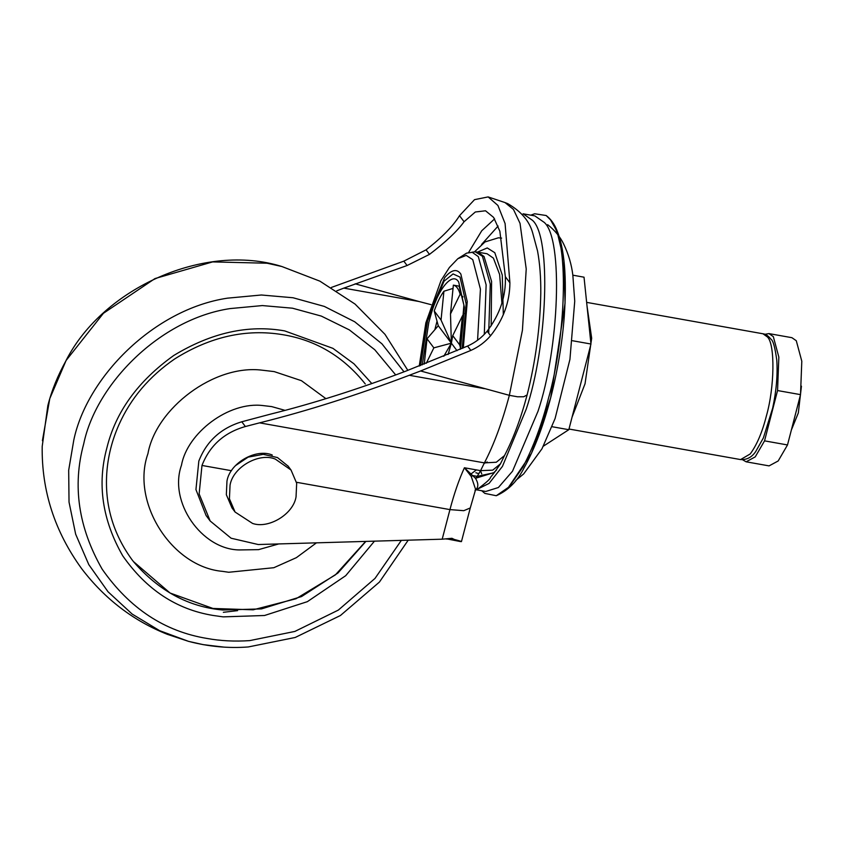 <?xml version="1.0" encoding="UTF-8"?>
<svg xmlns="http://www.w3.org/2000/svg" width="844" height="844" viewBox="0 0 844 844"><rect width="100%" height="100%" fill="white"/><g stroke="black" fill="none" stroke-linecap="round" stroke-linejoin="round"><path stroke-width="1.27" d="M278.773 543.926L258.559 549.644L239.19 549.94C201.526 549.37 168.346 501.79 181.492 465.171C187.22 432.94 228.745 401.238 263.085 405.584L271.673 406.597L285.124 410.384M316.447 542.84L296.392 557.652L273.846 567.706L228.724 572.264L222.542 571.356C171.712 566.978 130.693 502.212 147.953 453.597C155.971 408.475 214.102 364.102 262.167 370.189L274.205 371.603L301.435 380.686L325.932 398.674M365.642 541.405L335.406 574.869L296.001 598.755L253.168 609.811L212.952 608.45L170.098 593.037L133.447 561.576L131.653 559.255M453.038 288.405L443.912 291.243L441.043 320.034L451.371 343.181L452.743 335.627L459.558 344.69L462.428 315.899L464.105 313.451M459.558 344.69L460.518 347.686M462.987 296.94L460.17 294.197L450.496 313.926L451.371 343.181L433.848 347.855L427.032 338.792L424.247 364.081M427.032 338.792L438.268 325.731L434.227 310.972L441.043 320.034M443.912 291.243C440.484 295.896 437.255 302.479 434.227 310.972M460.17 294.197C458.535 288.711 456.266 285.694 453.365 285.135L450.496 313.926M791.356 430.05L798.318 412.959L801.441 386.172M452.743 335.627L462.428 315.899M448.132 354.459L451.371 343.181L457.015 350.693M443.796 356.263L451.371 343.181L438.268 325.731M433.848 347.855L426.273 363.3M547.64 224.652C554.835 230.338 560.163 236.774 563.613 243.937C568.476 254.086 571.557 264.499 572.844 275.176L584.027 277.191L590.969 344.025L572.548 340.744M552.06 426.716L568.814 429.702L590.969 344.025M543.367 446.17L568.814 429.702M764.907 334.298L768.947 333.602L773.326 336.64L778.843 357.107L777.556 390.55L764.548 440.863L755.243 456.878L746.117 461.805L742.572 459.748M768.947 333.602L791.904 337.684L796.282 340.723L801.8 361.19L800.513 394.633L787.505 444.946L778.189 460.961L769.074 465.888L746.117 461.805M777.556 390.55L800.513 394.633M764.548 440.863L787.505 444.946M501.906 302.996L499.616 274.437L493.402 258.127L487.051 253.738L475.204 251.776L471.796 252.25M476.786 489.52L489.077 483.412L502.433 466.405L526.192 409.245C547.418 346.757 551.67 236.869 532.48 220.316L523.069 213.796L534.843 215.895L544.253 222.415C563.454 238.957 559.203 348.846 537.976 411.344L512.508 471.226L498.382 487.526L485.775 491.461L476.29 489.773M488.697 333.232L490.28 284.164L482.43 256.27L475.204 251.776M484.287 334.382L486.133 284.861L478.316 256.629L472.271 252.335L466.637 253.126L457.817 258.718L449.367 267.516L440.969 280.641L425.851 322.819L419.257 366.011M463.293 347.96L467.249 301.635L460.845 274.068C456.878 268.466 451.529 269.605 444.788 277.497L426.895 319.855L419.626 365.874M481.734 490.744L484.857 493.402L496.261 495.723L509.259 486.788L522.985 466.901C533.387 447.151 541.89 424.268 548.494 398.231C564.636 341.303 568.898 253.759 555.13 228.038L550.604 219.957L546.163 215.515L534.653 213.764L530.802 215.178M507.835 488.265L531.541 453.186L550.699 397.651L565.058 303.186L563.897 260.585L557.156 231.847M480.458 470.625L481.724 473.906M235.402 465.677L248.147 457.131L263.222 454.336L277.476 457.564L288.173 466.215M487.22 461.953L484.108 463.44M468.631 252.43L481.734 230.771L494.605 218.902M479.002 473.737L475.847 472.745M527.12 394.929L523.702 396.775L517.541 396.786L509.354 395.33L522.425 330.247L526.223 268.983L520.031 223.343L513.479 209.46L505.039 202.592L507.708 203.636C521.159 211.369 529.494 221.17 532.712 233.039L537.544 250.963C539.854 263.539 540.93 277.676 540.782 293.353C540.128 327.62 535.571 361.475 527.12 394.929C520.864 418.445 513.321 438.669 504.49 455.612L496.293 462.238L484.393 462.892C493.867 444.809 502.191 422.285 509.354 395.33L420.597 370.97L409.287 375.285C357.054 395.129 307.153 410.986 259.572 422.855L245.372 426.526L241.795 421.768C220.875 428.14 206.558 441.243 198.836 461.067L195.945 489.573L206.073 515.494L210.177 520.991L199.142 493.93L201.98 465.455C209.776 445.516 224.24 432.55 245.372 426.526M475.014 490.248C478.59 487.726 478.748 483.749 475.488 478.305L494.457 472.429L500.45 463.841L504.49 455.612M475.626 489.446L471.237 476.417L464.411 467.766L475.488 478.305L477.176 476.364L493.634 472.809L496.546 470.045M471.237 476.417L472.862 475.594L477.176 476.364L480.584 470.646L492.717 470.15L500.45 463.841M446.117 538.989L454.272 539.443C461.024 541.215 462.997 541.901 460.202 541.51L461.446 541.616L470.266 507.972L463.767 510.683L449.947 509.607C454.146 493.677 458.967 479.73 464.411 467.766L480.584 470.646L484.393 462.892L259.572 422.855M454.272 539.443L451.951 538.293L442.193 539.189L449.947 509.607L296.497 482.283M446.93 538.915L460.233 541.521M451.582 538.345L453.787 539.485M442.193 539.189L258.211 544.528L231.108 538.219L210.167 520.991M241.795 421.768L270.291 414.193C313.451 403.421 358.721 389.031 406.101 371.033L467.587 346.051C475.246 342.611 481.766 337.653 487.157 331.196C500.017 314.179 506.083 296.022 505.356 276.716L499.859 231.235L493.624 217.414L485.511 210.778L475.32 211.992L464.073 221.74C457.342 231.066 445.811 241.954 429.48 254.392L407.103 265.512L343.835 288.12L419.004 301.508L430.999 304.642M336.777 290.832L343.835 288.12M331.323 287.466L403.833 261.155L426.062 249.835C441.792 237.691 452.943 226.308 459.516 215.674L474.518 199.659L488.127 196.916L497.907 205.44L505.092 223.544L509.903 282.782L505.356 276.716M420.597 370.97L470.857 350.418C478.516 347.032 485.089 342.137 490.575 335.743C503.33 319.644 509.776 301.994 509.903 282.782M355.145 283.806L419.004 301.508M272.285 455.032C256.323 448.132 229.937 462.776 226.973 481.048L226.34 494.689L231.994 507.93L235.075 512.034L252.567 523.428C268.487 529.082 293.227 514.323 296.044 496.905L296.677 483.264L291.032 470.024L275.376 459.136C259.403 452.236 233.018 466.88 230.053 485.152L229.42 498.793L235.075 512.034M365.906 541.405L337.916 573.044L301.572 596.539L261.482 608.904L222.774 610.012C188.507 606.963 158.778 590.874 133.584 561.756L131.738 559.361C113.043 533.492 104.719 504.796 106.766 473.305C107.895 456.583 111.988 440.304 119.046 424.49C130.809 398.199 149.377 376.34 174.74 358.911C210.135 336.693 246.079 328.611 282.571 334.657C315.888 340.079 343.455 356.527 365.283 383.967M374.462 541.152L345.713 575.682L307.374 601.656L264.531 615.498L223.059 616.869L213.005 615.434C176.417 609.431 146.328 589.555 122.739 555.827C102.303 520.052 97.018 484.066 106.882 447.89C115.67 411.904 137.973 381.098 173.79 355.461C211.454 332.631 248.421 324.444 284.713 330.911L332.905 348.34L353.974 363.817L371.824 383.566M401.354 540.371L375.01 578.414L338.328 610.096L294.873 631.428L249.687 640.617C234.632 641.63 220.421 640.902 207.054 638.454C164.538 631.481 129.575 608.387 102.166 569.183C78.418 527.616 72.267 485.806 83.735 443.765C96.079 384.136 159.769 319.18 230.043 308.587L262.347 305.57L292.467 308.197L321.311 316.089L349.342 329.898L374.757 349.732L395.709 374.947M223.744 647.084L203.309 644.658L188.571 641.366L159.579 630.647L132.149 614.052L108.021 591.76L88.81 564.647L75.654 534.168L69.029 502.096L68.68 470.256L73.776 440.157C86.742 377.521 153.64 309.284 227.458 298.164L261.387 294.999L293.026 297.753L324.339 306.425L354.691 321.764L381.952 343.835L404.012 371.824M407.842 370.368L384.98 334.329L355.06 304.083L319.897 281.157L281.822 266.504L267.094 263.222L212.635 261.904L154.969 278.573L103.411 313.303L66.201 360.346C57.772 375.464 51.653 390.561 47.844 405.616L42.2 446.455C41.535 490.818 54.733 531.614 81.794 568.856C104.856 598.997 133.373 620.825 167.323 634.319L188.571 641.366C208.521 646.609 228.418 648.466 248.263 646.958L295.21 637.473L340.459 615.487L379.42 582.075L408.211 540.171M237.586 610.634L223.354 612.301M740.589 459.579L750.211 453.956C756.815 445.01 762.206 432.371 766.352 416.071C774.57 387.596 775.225 344.341 767.47 336.999L762.997 333.781C765.603 334.034 768.24 335.817 770.931 339.151C773.125 340.48 775.077 347.506 776.786 360.23C777.725 374.989 776.353 390.93 772.682 408.063L763.398 437.888L755.718 451.529C751.888 457.226 746.845 459.917 740.589 459.579L568.993 429.026M572.074 417.115L585.04 383.777L591.676 338.212L587.034 306.108M491.166 325.9L491.598 281.485L484.034 256.46L477.693 252.071M437.002 321.342L434.924 329.392M503.319 314.812L502.275 275.06L494.795 252.704L487.252 247.946L477.567 252.05M477.577 340.237L480.426 289.133L472.756 259.635L466.204 255.405L457.817 258.718M460.486 349.184L464.39 307.29L458.725 282.107C452.785 271.399 438.3 287.899 430.683 315.688L428.805 322.45L422.295 364.84M462.195 348.435L466.141 303.777L460.012 277.096L453.059 273.931L444.007 281.231L427.591 320.825L420.597 365.494M476.427 469.908L469.844 474.813M498.087 226.055L481.597 244.454M475.415 490.1L477.757 489.014C486.45 482.441 490.67 478.601 490.406 477.493L494.457 472.429M407.103 265.512L403.833 261.155M470.857 350.418L467.587 346.051M464.073 221.74L459.516 215.674M429.48 254.392L426.062 249.835M490.575 335.743L487.157 331.196M231.52 470.709L201.98 465.455M409.287 375.285L484.456 388.662M281.833 266.514C205.081 242.418 103.538 287.519 66.233 360.156L49.785 398.6L42.411 440.705M458.988 286.127L453.376 285.135M586.643 302.374L762.997 333.781M501.621 238.103L498.414 237.797L484.994 241.933L474.602 251.755M459.115 286.158L463.894 305.074L460.202 349.31M546.163 215.515C550.71 218.965 554.255 223.797 556.787 230.032C564.467 248.389 566.968 277.148 564.277 316.289C560.353 368.111 546.015 428.509 524.229 467.576C517.541 481.091 508.215 490.48 496.261 495.723M572.844 275.176L574.732 301.202L569.932 359.386L555.088 418.54L541.985 448.776L523.681 473.917L515.789 480.415M477.757 489.014L475.383 490.216M475.626 489.436L470.266 507.972M505.039 202.581L488.127 196.916M287.941 465.909L291.032 470.024"/></g></svg>
